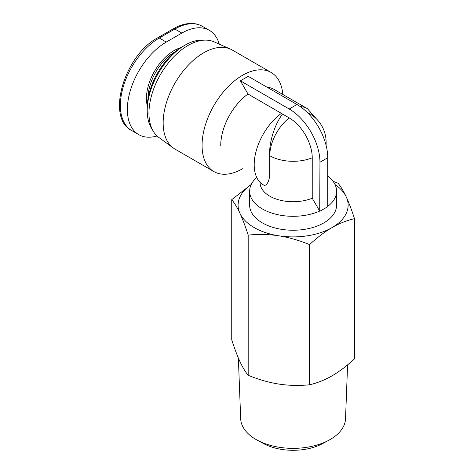 <?xml version="1.0" encoding="UTF-8"?>
<svg xmlns="http://www.w3.org/2000/svg" width="474" height="474" viewBox="0 0 474 474"><rect width="100%" height="100%" fill="white"/><g stroke="black" fill="none" stroke-linecap="round" stroke-linejoin="round"><path stroke-width="0.71" d="M242.534 168.75A57.224 33.038 -60 0 1 213.922 171.582A57.224 33.038 -60 0 1 202.072 145.388A57.224 33.038 -60 0 1 227.046 87.803A57.224 33.038 -60 0 1 271.14 72.475A57.224 33.038 -60 0 1 282.818 94.462M256.742 177.466A43.466 25.092 0 0 0 249.644 191.212A43.466 25.092 0 0 0 262.371 208.957A43.466 25.092 0 0 0 319.707 211.06L312.236 198.209L312.236 157.783A32.552 18.794 -120 0 0 289.217 117.913L247.979 94.006A44.017 25.412 120 0 0 220.742 145.388M247.979 94.006L240.389 80.811L248.169 76.32L296.997 104.511L289.217 109.002A43.466 25.098 60 0 1 319.956 162.238L319.707 211.06M316.869 119.33L307.336 108.617L273.877 89.302A44.017 25.412 120 0 0 267.176 87.293M249.644 191.212L249.644 205.141A43.466 25.092 0 0 0 262.371 222.887A43.466 25.092 0 0 0 309.741 228.326A43.466 25.092 0 0 0 336.576 205.141L336.576 191.212A43.466 25.092 0 0 0 327.735 176.044M327.735 206.38A43.466 25.092 0 0 0 336.576 191.212M213.922 171.582L175.013 149.12A57.224 33.038 -60 0 1 173.3 148.007A57.224 33.038 -60 0 1 163.163 122.926A57.224 33.038 -60 0 1 186.993 66.579A57.224 33.038 -60 0 1 230.411 49.083A57.224 33.038 -60 0 1 232.236 50.013L271.14 72.475M230.411 49.083L213.946 41.801A55.298 31.924 120 0 0 171.991 58.705A55.298 31.924 120 0 0 148.96 113.156A55.298 31.924 120 0 0 158.76 137.389L173.3 148.007M347.59 364.856L345.528 418.755A52.436 30.271 180 0 1 328.968 440.168A52.436 30.271 180 0 1 257.246 440.168A52.436 30.271 180 0 1 256.031 439.493A52.436 30.271 180 0 1 240.685 418.755L238.363 358M257.246 440.168L263.455 443.528A43.353 25.033 0 0 0 322.758 443.528L328.968 440.168M152.308 129.503A53.372 30.816 -60 0 1 147.213 110.572A53.372 30.816 -60 0 1 184.949 45.208A53.372 30.816 -60 0 1 203.891 40.16M147.213 110.572L147.213 107.876A50.066 28.908 120 0 1 182.614 46.559L184.949 45.208M157.03 135.967A55.02 31.764 -60 0 1 138.763 134.64A55.02 31.764 -60 0 1 130.332 90.552A55.02 31.764 -60 0 1 166.279 42.068L181.838 33.079A55.02 31.764 -60 0 1 209.348 30.354A55.02 31.764 -60 0 1 219.272 44.153M251.196 184.558A55.02 31.764 0 0 0 239.963 213.359A55.02 31.764 0 0 0 278.866 235.821A55.02 31.764 0 0 0 332.013 227.603A55.02 31.764 0 0 0 346.257 196.917A55.02 31.764 0 0 0 335.017 184.558M231.739 199.661L231.739 339.882C234.618 348.751 237.356 355.992 239.963 361.609C242.57 367.22 245.307 371.788 248.186 375.313C258.917 379.644 269.143 382.565 278.866 384.07C288.595 385.575 298.821 385.818 309.552 384.805C317.408 382.945 324.891 379.958 332.013 375.852C339.135 371.735 346.618 366.076 354.475 358.871L354.475 218.644C346.601 220.517 339.111 223.503 332.013 227.603C324.915 231.697 317.432 237.361 309.552 244.584C298.792 240.241 288.559 237.32 278.866 235.821C269.173 234.322 258.946 234.079 248.186 235.086C245.301 226.199 242.558 218.958 239.963 213.359C237.367 207.766 234.624 203.198 231.739 199.661L251.244 184.457M309.552 384.805L309.552 244.584M248.186 375.313L248.186 235.086M333.044 181.305L338.033 183.213C340.919 186.75 343.656 191.318 346.257 196.917C348.852 202.517 351.589 209.757 354.475 218.644M319.956 211.203L327.735 206.711L327.735 157.741A43.466 25.098 -120 0 0 296.997 104.511M240.389 80.811L289.217 109.002M260.096 182.68A33.014 19.061 0 0 0 277.971 199.613A33.014 19.061 0 0 0 312.236 198.209M281.438 113.327A44.017 25.412 120 0 0 255.883 152.089A44.017 25.412 120 0 0 263.319 184.854C266.157 187.106 269.777 181.109 269.665 173.632L269.765 173.691A33.014 19.061 180 0 1 269.665 173.632L269.665 155.662C268.894 142.348 274.902 123.844 282.563 114.068M147.995 98.888A37.961 21.917 -60 0 1 147.989 98.444A37.961 21.917 -60 0 1 175.22 51.731M180.766 47.684A39.064 22.556 120 0 0 146.436 98.444A39.064 22.556 120 0 0 147.26 105.714M166.279 42.068L159.276 38.021A3.3 1.908 60 0 0 157.623 37.861C124.389 55.257 105.672 118.085 131.766 130.593A55.02 31.764 -60 0 1 123.329 86.505A55.02 31.764 -60 0 1 159.276 38.021L174.835 29.038A55.02 31.764 -60 0 1 202.345 26.313L209.348 30.354M157.623 37.861L173.188 28.873A3.3 1.908 60 0 1 174.835 29.038L181.838 33.079M327.735 157.741L319.956 162.238M312.236 157.783A33.014 19.061 180 0 1 269.765 155.721L269.665 155.662M269.765 173.691L269.765 155.721A33.014 19.061 120 0 1 289.217 117.913M326.118 145.465L326.118 142.247A33.014 19.061 180 0 1 325.881 144.534M326.118 142.247A33.014 33.014 0 0 0 309.617 113.653A33.014 19.061 120 0 0 307.507 112.717M307.336 108.617A44.017 25.412 120 0 0 300.249 106.585M173.188 28.873C177.56 26.348 181.868 24.695 186.116 23.919C192.201 22.829 197.611 23.629 202.345 26.313M131.766 130.593L138.763 134.64M309.617 113.653L306.826 112.048"/></g></svg>
